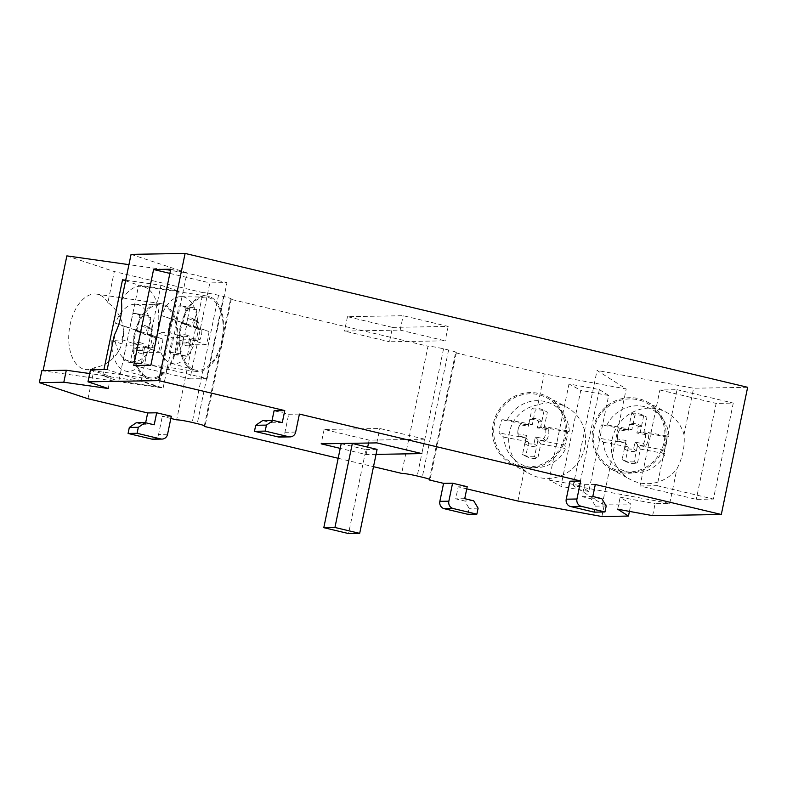<?xml version="1.0" encoding="UTF-8"?>
<svg xmlns="http://www.w3.org/2000/svg" width="787" height="787" viewBox="0 0 787 787"><rect width="100%" height="100%" fill="white"/><g stroke="black" fill="none" stroke-linecap="round" stroke-linejoin="round"><path stroke-width="0.59" stroke-dasharray="3.94 2.95" d="M209.273 296.542A38.11 21.849 98.4 0 0 207.148 296.04A38.11 21.849 98.4 0 0 180.262 328.661A38.11 21.849 98.4 0 0 193.868 370.933A38.11 21.849 98.4 0 0 195.983 371.434A38.11 21.849 98.4 0 0 222.878 338.813A38.11 21.849 98.4 0 0 209.273 296.542M114.341 335.105A38.11 21.849 98.4 0 0 128.783 361.292A38.11 21.849 98.4 0 0 130.898 361.794A38.11 21.849 98.4 0 0 157.793 329.173A38.11 21.849 98.4 0 0 144.188 286.911A38.11 21.849 98.4 0 0 142.063 286.399A38.11 21.849 98.4 0 0 121.444 300.791M621.405 472.672A38.11 36.664 -61.5 0 0 663.716 447.685A38.11 36.664 -61.5 0 0 647.268 401.97A38.11 36.664 -61.5 0 0 636.801 398.281A38.11 36.664 -61.5 0 0 594.49 423.268A38.11 36.664 -61.5 0 0 610.938 468.973A38.11 36.664 -61.5 0 0 621.405 472.672M640.628 483.09A38.11 36.664 -61.5 0 0 676.889 468.973C682.713 457.473 685.083 446.042 683.992 434.66A38.11 36.664 -61.5 0 0 666.491 412.398A38.11 36.664 -61.5 0 0 656.033 408.709A38.11 36.664 -61.5 0 0 613.722 433.686A38.11 36.664 -61.5 0 0 630.171 479.401A38.11 36.664 -61.5 0 0 640.628 483.09M521.791 467.547A38.11 36.664 -61.5 0 0 564.102 442.56A38.11 36.664 -61.5 0 0 547.654 396.855A38.11 36.664 -61.5 0 0 537.196 393.156A38.11 36.664 -61.5 0 0 494.885 418.143A38.11 36.664 -61.5 0 0 511.334 463.858A38.11 36.664 -61.5 0 0 521.791 467.547M537.826 404.892C506.395 410.617 498.112 450.587 524.329 470.036A38.11 36.664 -61.5 0 0 530.389 474.177A38.11 36.664 -61.5 0 0 540.846 477.876A38.11 36.664 -61.5 0 0 583.157 452.889A38.11 36.664 -61.5 0 0 566.709 407.174A38.11 36.664 -61.5 0 0 556.252 403.485A38.11 36.664 -61.5 0 0 537.826 404.892L544.24 373.874L626.206 388.975L597.058 370.441L693.613 388.227L747.65 387.302M163.214 304.166A38.11 21.849 98.4 0 0 161.099 303.664A38.11 21.849 98.4 0 0 134.203 336.285A38.11 21.849 98.4 0 0 147.808 378.547A38.11 21.849 98.4 0 0 149.933 379.049A38.11 21.849 98.4 0 0 176.819 346.428A38.11 21.849 98.4 0 0 163.214 304.166M107.888 302.582A38.11 21.849 98.4 0 0 98.739 294.613A38.11 21.849 98.4 0 0 96.614 294.112A38.11 21.849 98.4 0 0 69.718 326.733A38.11 21.849 98.4 0 0 83.333 368.995A38.11 21.849 98.4 0 0 85.449 369.506A38.11 21.849 98.4 0 0 94.401 367.726C125.831 361.99 134.105 322.031 107.888 302.582L114.312 271.564L202.987 292.666L176.652 419.845M157.931 332.94A33.802 19.38 98.4 0 0 170.828 363.191A33.802 19.38 98.4 0 0 171.32 363.338A33.802 19.38 98.4 0 0 193.789 344.804L206.253 344.706A35.208 20.187 98.4 0 0 208.988 331.504L197.389 327.451A33.802 19.38 98.4 0 0 184.492 297.201A33.802 19.38 98.4 0 0 181.197 296.64A33.802 19.38 98.4 0 0 161.522 315.587L170.986 318.942A35.208 20.187 98.4 0 0 168.251 332.134L157.931 332.94L172.383 337.721L169.392 352.163A22.744 13.035 98.4 0 0 173.957 354.494A22.744 13.035 98.4 0 0 176.347 354.465L179.338 340.023L190.729 339.571L187.306 356.088L176.347 354.465M194.114 369.733A36.881 21.141 98.4 0 0 194.655 369.89A36.881 21.141 98.4 0 0 221.944 339.964A36.881 21.141 98.4 0 0 209.017 297.742A36.881 21.141 98.4 0 0 205.427 297.132A36.881 21.141 98.4 0 0 180.725 330.156A36.881 21.141 98.4 0 0 194.114 369.733M668.94 436.332A33.802 32.523 -61.5 0 0 661.67 417.385A33.802 32.523 -61.5 0 0 642.999 406.318A33.802 32.523 -61.5 0 0 606.993 424.921L601.484 424.901A35.208 33.88 -61.5 0 0 598.75 438.103L603.403 442.274A33.802 32.523 -61.5 0 0 629.334 472.298A33.802 32.523 -61.5 0 0 631.715 472.643A33.802 32.523 -61.5 0 0 665.34 453.696L664.385 450.194A35.208 33.88 -61.5 0 0 667.11 437.001L668.94 436.332L643.982 431.738L646.963 417.297A22.744 21.879 -61.5 0 0 634.942 415.083L631.951 429.515L628.282 429.84L631.705 413.323L634.942 415.083M636.555 399.481A36.881 35.484 -61.5 0 0 594.087 429.023A36.881 35.484 -61.5 0 0 621.651 471.472A36.881 35.484 -61.5 0 0 624.248 471.846A36.881 35.484 -61.5 0 0 660.303 452.387A36.881 35.484 -61.5 0 0 656.929 411.562A36.881 35.484 -61.5 0 0 636.555 399.481M569.326 431.207A33.802 32.523 -61.5 0 0 562.066 412.26A33.802 32.523 -61.5 0 0 543.394 401.193A33.802 32.523 -61.5 0 0 507.389 419.796L501.87 419.786A35.208 33.88 -61.5 0 0 499.135 432.978L503.788 437.159A33.802 32.523 -61.5 0 0 529.73 467.173A33.802 32.523 -61.5 0 0 532.11 467.517A33.802 32.523 -61.5 0 0 565.735 448.57L564.771 445.068A35.208 33.88 -61.5 0 0 567.506 431.876L569.326 431.207L544.368 426.613L547.358 412.172A22.744 21.879 -61.5 0 0 535.337 409.958L532.346 424.4L528.677 424.724L532.101 408.197L535.337 409.958M536.95 394.356A36.881 35.484 -61.5 0 0 494.472 423.898A36.881 35.484 -61.5 0 0 522.037 466.347A36.881 35.484 -61.5 0 0 524.634 466.721A36.881 35.484 -61.5 0 0 560.688 447.262A36.881 35.484 -61.5 0 0 557.314 406.436A36.881 35.484 -61.5 0 0 536.95 394.356M111.872 340.564A33.802 19.38 98.4 0 0 124.769 370.805A33.802 19.38 98.4 0 0 125.261 370.962A33.802 19.38 98.4 0 0 147.74 352.428L160.194 352.32A35.208 20.187 98.4 0 0 162.929 339.128L151.33 335.065A33.802 19.38 98.4 0 0 138.433 304.825A33.802 19.38 98.4 0 0 135.138 304.264A33.802 19.38 98.4 0 0 115.463 323.211L124.926 326.556A35.208 20.187 98.4 0 0 122.192 339.758L111.872 340.564L126.323 345.345L123.333 359.787A22.744 13.035 98.4 0 0 127.897 362.109A22.744 13.035 98.4 0 0 130.298 362.089L133.288 347.647L144.67 347.185L141.257 363.712L130.298 362.089M148.054 377.347A36.881 21.141 98.4 0 0 148.595 377.514A36.881 21.141 98.4 0 0 175.885 347.588A36.881 21.141 98.4 0 0 162.968 305.366A36.881 21.141 98.4 0 0 159.377 304.746A36.881 21.141 98.4 0 0 134.666 337.78A36.881 21.141 98.4 0 0 148.054 377.347M467.862 514.314L469.101 508.313L464.724 500.985L455.722 498.84L458.211 486.838L466.75 488.875M478.103 508.166L469.101 508.313M473.715 500.827L464.724 500.985M464.724 498.683L455.722 498.84M467.203 486.691L458.211 486.838M595.306 484.487L584.593 484.674L569.965 481.191M299.404 414.08L288.691 414.257L274.063 410.784M171.3 416.274L162.309 416.431L170.848 418.458M338.174 458.28L373.5 466.681M376.048 454.384L366.142 454.552L340.22 448.383M594.254 512.15L595.493 506.149L591.106 498.81L582.105 496.676L584.593 484.674M606.206 505.972L595.493 506.149M601.819 498.633L591.106 498.81M592.818 496.489L582.105 496.676M145.644 422.757L145.192 424.941L136.19 422.806M154.193 424.793L145.192 424.941M153.062 439.225A6.148 5.765 89 0 0 158.581 434.424L162.309 416.431M272.056 420.474L271.584 422.776L262.583 420.632M282.297 422.589L271.584 422.776M279.444 437.06A6.148 5.765 89 0 0 284.963 432.26L288.691 414.257M429.377 479.283L455.575 352.773A12.297 1.003 -168.3 0 0 456.362 352.586A12.297 1.003 -168.3 0 0 448.6 350.018L443.543 348.818A12.297 1.003 -168.3 0 0 428.01 346.211L401.675 473.39M204.354 425.737L230.552 299.227L428.01 346.211M230.552 299.227A12.297 1.003 -168.3 0 0 231.339 299.04A12.297 1.003 -168.3 0 0 223.587 296.473L218.52 295.273A12.297 1.003 -168.3 0 0 202.987 292.666M66.865 255.873L114.312 271.564M131.065 254.368L186.972 272.853L128.93 264.648M455.575 352.773L544.24 373.874M392.487 327.382L448.177 326.428L403.17 315.715L347.48 316.669L392.487 327.382L389.496 341.774L445.196 340.82L400.19 330.107L344.499 331.061L389.496 341.774M87.977 398.743L94.401 367.726M599.35 389.555L608.676 395.487L588.804 491.462L579.478 485.53L599.35 389.555L569.001 383.958L580.776 390.342L560.905 486.317L549.129 479.942L569.001 383.958M579.478 485.53L549.129 479.942M608.676 395.487L580.776 390.342M588.804 491.462L560.905 486.317M125.704 280.241L160.961 285.228L141.089 381.213L158.659 387.017L118.807 381.115L138.679 285.14L178.531 291.042L158.659 387.017M160.961 285.228L178.531 291.042M141.089 381.213L102.654 375.773L118.807 381.115M102.654 375.773L103.933 369.595M125.586 280.811L138.679 285.14M640.008 485.982L657.145 485.687L677.027 389.703L659.89 389.998L640.008 485.982L696.269 499.361L713.406 499.076L733.277 403.092L716.14 403.387L696.269 499.361M659.89 389.998L716.14 403.387M677.027 389.703L733.277 403.092M657.145 485.687L713.406 499.076M207.109 378.596L189.972 378.881L209.854 282.907L226.99 282.612L207.109 378.596L150.858 365.207M169.874 273.394L209.854 282.907M133.721 365.502L189.972 378.881M170.73 269.223L226.99 282.612M133.298 342.945L137.823 344.44L136.554 350.589A14.077 8.077 98.4 0 0 142.034 353.343A14.077 8.077 98.4 0 0 143.48 352.881L144.749 346.733L149.284 348.228A14.077 8.077 98.4 0 0 151.822 335.941L147.297 334.436L148.566 328.297A14.077 8.077 98.4 0 0 146.087 325.975A14.077 8.077 98.4 0 0 141.64 326.005L140.371 332.144L135.836 330.648A14.077 8.077 98.4 0 0 133.298 342.945L139.073 342.276A12.464 7.152 -81.6 0 1 140.971 333.137L145.811 334.741L147.199 328.031A12.464 7.152 -81.6 0 1 150.563 328.248A12.464 7.152 -81.6 0 1 152.353 329.733L150.966 336.442L155.806 338.046A12.464 7.152 -81.6 0 1 153.918 347.185L149.068 345.582L147.681 352.291A12.464 7.152 -81.6 0 1 146.972 352.468A12.464 7.152 -81.6 0 1 142.536 350.589L143.923 343.88L139.073 342.276M135.836 330.648L140.971 333.137M137.823 344.44L143.923 343.88M136.554 350.589L142.536 350.589M143.48 352.881L147.681 352.291M144.749 346.733L149.068 345.582M149.284 348.228L153.918 347.185M151.822 335.941L155.806 338.046M140.371 332.144L145.811 334.741M141.64 326.005L147.199 328.031M148.566 328.297L152.353 329.733M147.297 334.436L150.966 336.442M143.864 315.174A22.744 13.035 -81.6 0 1 146.264 315.144A22.744 13.035 -81.6 0 1 150.829 317.476L147.405 333.993L136.879 330.284L139.87 315.853A22.744 13.035 98.4 0 0 135.305 313.521A22.744 13.035 98.4 0 0 132.905 313.551L129.914 327.982L140.45 331.691L143.864 315.174L132.905 313.551M150.829 317.476L139.87 315.853M141.257 363.712A22.744 13.035 -81.6 0 1 138.856 363.732A22.744 13.035 -81.6 0 1 134.292 361.41L123.333 359.787M134.292 361.41L137.715 344.883L126.323 345.345M122.192 339.758L137.715 344.883M144.67 347.185L160.194 352.32M133.288 347.647L147.74 352.428M129.914 327.982L115.463 323.211M151.33 335.065L136.879 330.284M147.405 333.993L162.929 339.128M124.926 326.556L140.45 331.691M548.401 428.826L540.571 427.38L541.849 421.232A14.077 13.546 -61.5 0 0 529.887 419.028L528.608 425.177L520.787 423.74A14.077 13.546 -61.5 0 0 518.033 429.968A14.077 13.546 -61.5 0 0 518.239 436.028L526.07 437.474L524.791 443.612A14.077 13.546 -61.5 0 0 536.754 445.816L538.033 439.677L545.853 441.113A14.077 13.546 -61.5 0 0 548.401 428.826L545.637 429.436A12.464 11.992 118.5 0 1 543.748 438.575L535.376 437.031L533.989 443.74A12.464 11.992 118.5 0 1 525.096 442.097L526.483 435.398L518.112 433.853A12.464 11.992 118.5 0 1 520.01 424.714L528.372 426.249L529.769 419.55A12.464 11.992 118.5 0 1 538.662 421.193L537.275 427.892L545.637 429.436M545.853 441.113L543.748 438.575M540.571 427.38L537.275 427.892M541.849 421.232L538.662 421.193M529.887 419.028L529.769 419.55M528.608 425.177L528.372 426.249M520.787 423.74L520.01 424.714M518.239 436.028L518.112 433.853M538.033 439.677L535.376 437.031M536.754 445.816L533.989 443.74M524.791 443.612L525.096 442.097M526.07 437.474L526.483 435.398M534.54 456.657A22.744 21.879 118.5 0 1 522.519 454.433L525.942 437.916L528.746 441.753L525.755 456.194A22.744 21.879 -61.5 0 0 537.787 458.408L540.777 443.966L537.964 440.13L534.54 456.657L537.787 458.408M522.519 454.433L525.755 456.194M532.101 408.197A22.744 21.879 118.5 0 1 544.122 410.421L547.358 412.172M544.122 410.421L540.699 426.938L544.368 426.613M567.506 431.876L540.699 426.938M528.677 424.724L501.87 419.786M532.346 424.4L507.389 419.796M540.777 443.966L565.735 448.57M503.788 437.159L528.746 441.753M525.942 437.916L499.135 432.978M564.771 445.068L537.964 440.13M648.006 433.952L640.185 432.506L641.454 426.357A14.077 13.546 -61.5 0 0 629.492 424.154L628.223 430.302L620.402 428.856A14.077 13.546 -61.5 0 0 617.647 435.093A14.077 13.546 -61.5 0 0 617.854 441.153L625.675 442.599L624.406 448.738A14.077 13.546 -61.5 0 0 636.368 450.941L637.637 444.803L645.458 446.239A14.077 13.546 -61.5 0 0 648.006 433.952L645.251 434.562A12.464 11.992 118.5 0 1 643.363 443.701L634.991 442.156L633.604 448.865A12.464 11.992 118.5 0 1 624.701 447.223L626.098 440.523L617.726 438.979A12.464 11.992 118.5 0 1 619.615 429.84L627.987 431.374L629.374 424.675A12.464 11.992 118.5 0 1 638.267 426.308L636.88 433.017L645.251 434.562M645.458 446.239L643.363 443.701M640.185 432.506L636.88 433.017M641.454 426.357L638.267 426.308M629.492 424.154L629.374 424.675M628.223 430.302L627.987 431.374M620.402 428.856L619.615 429.84M617.854 441.153L617.726 438.979M637.637 444.803L634.991 442.156M636.368 450.941L633.604 448.865M624.406 448.738L624.701 447.223M625.675 442.599L626.098 440.523M634.155 461.772A22.744 21.879 118.5 0 1 622.133 459.559L625.547 443.042L628.36 446.878L625.37 461.32A22.744 21.879 -61.5 0 0 637.391 463.533L640.382 449.092L637.578 445.255L634.155 461.772L637.391 463.533M622.133 459.559L625.37 461.32M631.705 413.323A22.744 21.879 118.5 0 1 643.727 415.546L646.963 417.297M643.727 415.546L640.313 432.063L643.982 431.738M667.11 437.001L640.313 432.063M628.282 429.84L601.484 424.901M631.951 429.515L606.993 424.921M640.382 449.092L665.34 453.696M603.403 442.274L628.36 446.878M625.547 443.042L598.75 438.103M664.385 450.194L637.578 445.255M179.347 335.321L183.883 336.816L182.604 342.965A14.077 8.077 98.4 0 0 188.083 345.719A14.077 8.077 98.4 0 0 189.529 345.257L190.808 339.108L195.333 340.614A14.077 8.077 98.4 0 0 197.881 328.317L193.356 326.821L194.625 320.673A14.077 8.077 98.4 0 0 192.136 318.361A14.077 8.077 98.4 0 0 187.7 318.381L186.43 324.529L181.895 323.034A14.077 8.077 98.4 0 0 179.347 335.321L185.132 334.662A12.464 7.152 -81.6 0 1 187.021 325.513L191.871 327.117L193.258 320.417A12.464 7.152 -81.6 0 1 196.622 320.624A12.464 7.152 -81.6 0 1 198.413 322.119L197.016 328.818L201.865 330.422A12.464 7.152 -81.6 0 1 199.977 339.571L195.127 337.967L193.74 344.667A12.464 7.152 -81.6 0 1 193.031 344.854A12.464 7.152 -81.6 0 1 188.585 342.965L189.972 336.265L185.132 334.662M181.895 323.034L187.021 325.513M183.883 336.816L189.972 336.265M182.604 342.965L188.585 342.965M189.529 345.257L193.74 344.667M190.808 339.108L195.127 337.967M195.333 340.614L199.977 339.571M197.881 328.317L201.865 330.422M186.43 324.529L191.871 327.117M187.7 318.381L193.258 320.417M194.625 320.673L198.413 322.119M193.356 326.821L197.016 328.818M189.923 307.55A22.744 13.035 -81.6 0 1 192.323 307.52A22.744 13.035 -81.6 0 1 196.888 309.852L193.464 326.369L182.938 322.67L185.929 308.229A22.744 13.035 98.4 0 0 181.364 305.897A22.744 13.035 98.4 0 0 178.964 305.927L175.973 320.368L186.499 324.067L189.923 307.55L178.964 305.927M196.888 309.852L185.929 308.229M187.306 356.088A22.744 13.035 -81.6 0 1 184.915 356.118A22.744 13.035 -81.6 0 1 180.351 353.786L169.392 352.163M180.351 353.786L183.765 337.269L172.383 337.721M168.251 332.134L183.765 337.269M190.729 339.571L206.253 344.706M179.338 340.023L193.789 344.804M175.973 320.368L161.522 315.587M197.389 327.451L182.938 322.67M193.464 326.369L208.988 331.504M170.986 318.942L186.499 324.067M517.905 501.044L524.329 470.036M652.63 515.652L655.118 503.66L669.757 503.405L573.202 485.618L602.35 504.152L626.206 388.975M683.992 434.66L693.613 388.227M669.757 503.405L676.889 468.973M424.823 439.195L369.123 440.149L324.126 429.446L379.816 428.492L424.823 439.195L421.842 453.597M324.126 429.446L321.145 443.838M366.142 454.552L367.677 447.154M368.532 443.032L369.123 440.149M347.48 316.669L344.499 331.061M376.835 442.884L379.816 428.492M400.19 330.107L403.17 315.715M448.177 326.428L445.196 340.82M602.35 504.152L630.938 504.073L620.166 497.217L655.118 503.66M90.475 369.821L110.711 376.52L89.708 373.55M108.222 388.512L110.711 376.52M41.839 370.657L163.116 388.03L107.209 369.536M601.898 516.528L604.386 504.526M629.433 511.383L630.938 504.073M617.677 509.219L620.166 497.217M163.116 388.03L186.972 272.853M573.202 485.618L597.058 370.441M341.194 443.691L365.945 449.584L348.552 533.566M365.945 449.584L377.081 449.387M167.572 434.267L158.581 434.424M295.676 432.073L284.963 432.26M443.543 348.818L417.208 475.987M448.6 350.018L422.265 477.197M218.52 295.273L192.185 422.442M223.587 296.473L197.252 423.652M207.148 296.04L142.063 286.399M647.268 401.97L666.491 412.398M547.654 396.855L566.709 407.174M161.099 303.664L96.614 294.112M171.32 363.338L194.655 369.89M125.261 370.962L148.595 377.514M456.362 352.586L430.017 479.765M231.339 299.04L205.004 426.22M146.972 352.468L142.034 353.343M150.563 328.248L146.087 325.975M138.856 363.732L127.897 362.109M146.264 315.144L135.305 313.521M135.138 304.264L159.377 304.746M518.131 429.436L518.033 429.968M562.066 412.26L557.314 406.436M532.11 467.517L524.634 466.721M617.746 434.552L617.647 435.093M661.67 417.385L656.929 411.562M631.715 472.643L624.248 471.846M193.031 344.854L188.083 345.719M196.622 320.624L192.136 318.361M184.915 356.118L173.957 354.494M192.323 307.52L181.364 305.897M181.197 296.64L205.427 297.132M149.933 379.049L85.449 369.506M511.334 463.858L530.389 474.177M610.938 468.973L630.171 479.401M195.983 371.434L130.898 361.794"/><path stroke-width="1.18" d="M466.75 488.875L517.905 501.044L601.898 516.528L628.459 516.065L617.677 509.219L652.63 515.652L721.315 514.482L747.65 387.302L185.102 253.434L131.065 254.368L121.444 300.791C122.536 312.173 120.165 323.614 114.341 335.105L107.209 369.536L90.475 369.821L87.987 381.823L108.222 388.512L63.816 382.236L39.35 382.659L87.977 398.743L147.681 412.949L156.682 412.791L171.3 416.274L167.572 434.267A6.148 5.765 -91 0 1 160.705 438.93L151.714 439.087A6.148 5.765 89 0 0 153.062 439.225L162.053 439.077M373.5 466.681L401.675 473.39A12.297 1.003 11.7 0 1 417.208 475.987L422.265 477.197A12.297 1.003 11.7 0 1 430.017 479.765A12.297 1.003 11.7 0 1 429.24 479.942L443.583 483.356L439.854 501.358A6.148 5.765 89 0 0 444.232 508.697L467.862 514.314L476.863 514.157L453.233 508.54L444.232 508.697M453.233 508.54A6.148 5.765 89 0 1 448.846 501.201L452.574 483.208L467.203 486.691L464.724 498.683L473.715 500.827L478.103 508.166L476.863 514.157M443.583 483.356L452.574 483.208M721.315 514.482L595.306 484.487L592.818 496.489L601.819 498.633L606.206 505.972L604.957 511.963L594.254 512.15L570.624 506.533A6.148 5.765 89 0 1 566.237 499.194L569.965 481.191L580.678 481.014L299.404 414.08L295.676 432.073A6.148 5.765 -91 0 1 288.809 436.736L278.096 436.913A6.148 5.765 89 0 0 279.444 437.06L290.157 436.883M272.056 420.474L274.063 410.784L284.776 410.598L158.767 380.613L87.987 381.823M170.848 418.458L176.652 419.845A12.297 1.003 11.7 0 1 192.185 422.442L197.252 423.652A12.297 1.003 11.7 0 1 205.004 426.22A12.297 1.003 11.7 0 1 204.217 426.397L338.174 458.28M340.22 448.383L321.145 443.838L376.835 442.884L421.842 453.597L376.048 454.384M604.957 511.963L581.337 506.346A6.148 5.765 89 0 1 576.95 499.007L580.678 481.014M147.681 412.949L145.644 422.757M156.682 412.791L154.193 424.793L145.192 422.649L136.19 422.806L129.324 427.459L128.084 433.46L151.714 439.087M145.192 422.649L138.325 427.311L129.324 427.459M138.325 427.311L137.086 433.303L128.084 433.46M137.086 433.303L160.705 438.93M284.776 410.598L282.297 422.589L273.296 420.455L262.583 420.632L255.716 425.295L254.467 431.296L278.096 436.913M273.296 420.455L266.429 425.108L255.716 425.295M266.429 425.108L265.18 431.109L254.467 431.296M265.18 431.109L288.809 436.736M429.24 479.942L429.377 479.283M128.93 264.648L66.865 255.873L43.098 370.638M204.217 426.397L204.354 425.737M103.933 369.595L122.526 279.798L125.586 280.811M122.526 279.798L125.704 280.241M153.593 269.518L170.73 269.223L150.858 365.207L133.721 365.502L153.593 269.518L169.874 273.394M158.767 380.613L185.102 253.434M367.677 447.154L368.532 443.032M89.708 373.55L66.305 370.244L41.839 370.657L39.35 382.659M63.816 382.236L66.305 370.244M628.459 516.065L629.433 511.383M359.689 533.37L348.552 533.566L323.801 527.674L334.937 527.477L359.689 533.37L377.081 449.387L352.33 443.494L334.937 527.477M352.33 443.494L341.194 443.691L323.801 527.674M448.846 501.201L439.854 501.358M576.95 499.007L566.237 499.194M581.337 506.346L570.624 506.533"/></g></svg>
